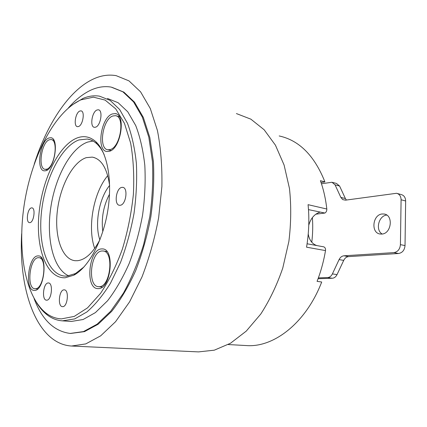 <?xml version="1.0" encoding="UTF-8"?>
<svg xmlns="http://www.w3.org/2000/svg" width="427" height="427" viewBox="0 0 427 427"><rect width="100%" height="100%" fill="white"/><g stroke="black" fill="none" stroke-linecap="round" stroke-linejoin="round"><path stroke-width="0.64" d="M38.227 257.705C29.591 257.908 26.266 288.689 34.945 288.737L35.292 288.743C43.992 289.309 47.578 257.566 38.857 257.705L38.227 257.705M101.952 250.985C90.567 251.37 87.097 286.448 98.525 286.666L99.069 286.682C110.572 287.307 114.415 250.996 102.934 250.98L101.952 250.985M112.851 115.979C102.517 119.096 98.151 149.124 107.978 149.77L110.139 149.578C120.521 147.331 125.346 116.213 115.429 115.68L112.851 115.979M49.393 139.757C41.387 142.084 37.549 169.001 45.214 169.327L46.607 169.199C54.64 167.539 58.782 139.757 51.053 139.549L49.393 139.757M228.231 344.546L246.278 345.555C273.563 347.834 305.908 323.159 321.707 282.007L317.074 281.356L318.377 277.886C321.547 269.095 323.922 259.995 325.507 250.59L306.554 247.185C308.956 232.672 309.463 218.501 308.07 204.672L326.815 209.016C325.817 200.049 324.034 191.632 321.467 183.775L331.971 182.254L335.051 184.838L340.853 197.413L345.4 198.555L346.409 200.033M321.051 182.542L324.915 181.886L320.405 180.69L321.467 183.775M324.915 181.886C314.459 155.652 299.215 140.339 279.178 135.951M21.649 233.788C18.516 289.698 36.354 342.443 70.161 345.923L71.549 346.03L85.779 343.906L100.681 335.83L115.557 321.707L129.6 301.836L141.972 276.99C149.156 258.33 154.718 238.549 158.652 217.647L161.886 186.572C162.244 166.263 160.765 147.598 157.44 130.561L150.309 108.565L140.595 91.858L128.975 80.874L116.123 75.643C108.495 74.341 100.815 75.51 93.086 79.155C68.582 90.679 46.746 124.577 34.203 164.181M236.403 113.566L250.873 119.165L264.126 129.744L275.436 145.18L284.088 165.025L289.469 188.483C291.31 205.568 291.113 223.22 288.876 241.436L282.781 268.023C276.931 285.065 269.592 300.405 260.764 314.053L246.224 331.144L230.452 343.281L214.285 350.183L198.491 351.896L72.056 346.051M94.687 248.423C87.167 227.575 93.454 192.556 107.737 175.636M109.643 185.793C107.241 168.446 101.445 158.887 92.264 157.12L86.345 157.638C72.761 161.876 60.09 186.209 57.303 211.37C54.384 236.531 61.888 259.397 75.136 260.71L77.484 260.71C85.608 259.739 93.118 252.683 100.009 239.536M109.509 194.189C103.398 205.963 101.167 218.437 102.806 231.605M99.854 239.851C94.42 224.196 99.085 198.229 109.606 185.441M77.511 137.814C84.194 135.444 90.327 136.768 95.904 141.785C107.294 152.225 112.701 180.797 107.732 210.943C102.806 241.095 88.309 267.644 73.855 275.185L65.144 277.785C46.436 278.58 35.58 247.884 39.006 213.505C42.225 179.126 58.926 144.614 77.511 137.814M104.183 154.691C102.117 150.133 99.683 146.53 96.876 143.894C93.935 141.156 90.759 139.538 87.338 139.031L78.931 139.939C61.205 146.317 45.123 178.587 41.547 211.413C37.806 244.228 47.258 274.401 64.632 276.088L66.954 276.12L75.451 273.563L84.055 266.891M80.858 99.875C54.869 111.671 32.409 155.391 24.707 201.619C16.995 247.825 24.323 295.617 45.801 312.927C50.546 316.626 55.782 318.611 61.515 318.878L74.261 316.396L87.535 307.867L100.553 293.36C108.853 280.891 116.123 266.16 122.357 249.171C127.748 231.311 131.425 212.972 133.4 194.157C134.281 175.668 133.368 158.668 130.651 143.141L124.449 123.355L115.712 108.848L105.133 100.099L93.417 97.153L80.858 99.875M72.195 104.914L82.971 98.434C88.57 96.054 94.105 95.301 99.566 96.176L110.134 100.404L119.624 109.483L127.492 123.323C131.794 134.783 134.756 148.132 136.384 163.365C137.136 179.399 136.346 196.078 134.019 213.399C130.822 230.655 126.312 247.025 120.499 262.52L110.47 283.24C102.998 295.249 95.152 304.814 86.927 311.934L74.72 318.916L62.395 320.848C56.796 320.431 51.667 318.403 47.018 314.763C43.116 311.694 39.642 307.68 36.594 302.727M95.616 127.182C100.74 125.778 103.211 110.075 98.365 109.798L97.068 109.969C91.954 111.602 89.601 127.016 94.426 127.321L95.616 127.182M46.644 300.181C51.63 300.603 53.476 282.893 48.459 282.962L48.23 282.957C43.271 282.77 41.499 300.186 46.5 300.176L46.644 300.181M45.838 170.715C54.757 168.916 59.385 137.974 50.802 137.75L48.94 137.985C40.053 140.616 35.809 170.49 44.307 170.859L45.838 170.715M109.328 151.302C120.852 148.858 126.253 114.185 115.231 113.603L112.349 113.95C100.879 117.468 96.048 150.784 106.953 151.51L109.328 151.302M98.221 288.609C110.993 289.367 115.301 248.914 102.549 248.914L101.429 248.92C88.795 249.411 84.957 288.337 97.639 288.599L98.221 288.609M79.876 111.015L80.981 110.865C85.197 111.084 82.966 125.255 78.504 126.536L77.484 126.664C73.284 126.419 75.424 112.482 79.876 111.015M121.727 187.394L122.666 187.341C128.324 187.544 126.125 204.629 120.345 205.254L119.523 205.286C113.881 205.045 115.968 188.27 121.727 187.394M64.082 289.848L64.285 289.853C69.377 289.789 67.653 307.146 62.593 306.661L62.475 306.655C57.394 306.666 59.049 289.591 64.082 289.848M34.491 290.419C44.157 291.097 48.16 255.746 38.473 255.912L37.763 255.917C28.177 256.184 24.494 290.349 34.123 290.413L34.491 290.419M31.395 207.901L31.892 207.869C35.793 207.896 33.925 222.259 29.959 222.632L29.527 222.648C25.636 222.59 27.44 208.44 31.395 207.901M107.449 98.461L118.135 102.72L127.742 111.783L135.722 125.559C140.099 136.95 143.13 150.208 144.817 165.334C145.628 181.245 144.886 197.786 142.597 214.962C139.421 232.069 134.927 248.295 129.114 263.651C122.677 278.084 115.509 290.44 107.604 300.725L95.397 312.607L83.094 319.519L71.277 321.451L62.395 320.848M93.049 141.033L87.679 142.063C70.685 147.993 55.12 177.152 50.706 208.12C46.201 239.067 53.354 269.298 68.832 275.906M68.4 107.93C75.627 99.619 83.233 93.636 91.218 89.974C97.927 86.959 104.572 85.998 111.159 87.092L122.923 91.842L133.528 101.882L142.356 117.158L148.82 137.243L152.407 161.342C153.282 179.041 152.418 197.439 149.824 216.537L143.653 244.5C138.076 262.482 131.335 278.703 123.419 293.162L110.646 311.288L97.1 324.194L83.505 331.565L70.241 333.444C54.064 331.363 42.011 319.738 34.085 298.569M382.165 234.023C375.136 230.089 378.658 215.576 386.777 215.091L386.777 215.091M381.813 234.065L380.174 234.017C370.652 233.057 372.547 214.6 382.197 213.98L384.124 214.028C393.63 215.032 391.49 233.761 381.813 234.065M397.377 193.506L401.118 194.536C403.995 195.294 405.506 197.445 405.65 200.984L405.026 245.584C404.566 250.169 402.399 252.811 398.535 253.505L348.581 256.616C346.489 256.84 344.861 258.1 343.708 260.395L337.031 274.609C335.884 276.877 334.298 278.089 332.281 278.244L327.642 277.566L318.377 277.886M327.642 277.566C329.66 277.406 331.245 276.184 332.398 273.904L337.031 274.609M343.708 260.395L339.086 259.6L332.398 273.904M339.086 259.6C340.244 257.294 341.867 256.024 343.959 255.8L348.581 256.616M398.535 253.505L393.913 252.608L343.959 255.8M393.913 252.608C397.783 251.903 399.95 249.245 400.419 244.634L405.026 245.584M405.65 200.984L401.092 199.761L400.419 244.634M401.092 199.761C400.948 196.201 399.437 194.039 396.566 193.282L345.486 200.162L342.737 199.612L340.853 197.413M326.815 209.016C326.895 210.847 326.255 212.187 324.899 213.046L308.491 209.625M315.82 214.189L324.899 213.046M312.383 217.605C312.98 225.675 312.777 233.884 311.774 242.242M307.093 243.769L323.821 246.859C325.139 247.452 325.705 248.695 325.507 250.59M332.542 182.404L336.497 183.461L339.582 186.033L345.4 198.555M332.281 278.244L318.072 278.719M70.508 333.466L84.509 331.624L98.114 324.264L111.671 311.374C120.478 300.144 128.484 286.57 135.69 270.654C142.218 253.686 147.267 235.709 150.848 216.724C153.442 197.648 154.296 179.265 153.416 161.582L149.813 137.505L143.339 117.43L134.5 102.17L123.878 92.125L112.093 87.38M308.758 225.184C310.755 218.384 314.443 214.05 319.834 212.187M316.733 245.541C312.11 243.897 309.281 240.049 308.23 234.001M339.582 186.033L335.051 184.838M34.945 288.737L37.64 288.999M98.525 286.666L102.224 287.056M107.978 149.77L111.068 150.512M45.214 169.327L47.557 169.818M96.876 143.894L95.904 141.785M75.451 273.563L73.855 275.185M45.801 312.927L47.018 314.763M98.792 109.92L98.365 109.798M51.352 137.884L50.802 137.75M116.251 113.886L115.231 113.603M102.992 248.973L102.549 248.914M80.981 110.865L81.327 110.956M122.666 187.341L123.04 187.421M87.338 139.031L90.198 139.73M384.124 214.028L385.058 214.253M81.253 99.704L82.971 98.434M92.264 157.12L94.276 157.579M51.55 139.666L53.845 140.211M116.336 115.93L119.346 116.758M103.323 251.033L106.91 251.535M39.054 257.727L41.686 258.057"/></g></svg>
